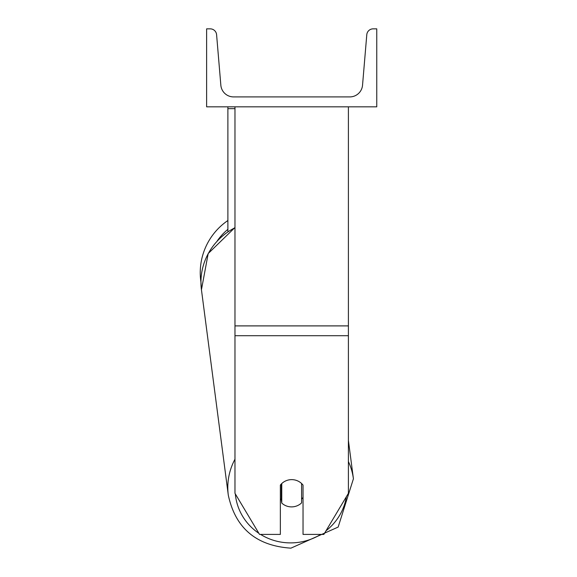 <?xml version="1.0" encoding="UTF-8"?>
<svg xmlns="http://www.w3.org/2000/svg" width="577" height="577" viewBox="0 0 577 577"><rect width="100%" height="100%" fill="white"/><g stroke="black" fill="none" stroke-linecap="round" stroke-linejoin="round"><path stroke-width="0.87" d="M348.4 335.706L234.976 335.706L234.976 493.328L259.535 534.41L280.35 534.41L280.35 485.106A14.18 13.697 0 0 1 291.688 479.631A14.18 13.697 0 0 1 303.033 485.106L303.033 534.41L323.848 534.41L348.4 493.328L348.4 106.832M234.976 335.706L234.976 106.832M227.886 231.709L227.886 108.664L234.976 108.664M227.886 106.832L227.886 108.664M234.976 459.22A63.095 60.91 172.6 0 0 228.297 495.145L201.445 289.762L200.947 282.11A63.095 63.095 0 0 1 227.886 220.522M376.759 106.832L206.624 106.832L206.624 28.85L210.23 28.85A6.383 6.383 0 0 1 216.591 34.692L220.847 85.216A12.759 12.759 0 0 0 233.562 96.907L349.821 96.907A12.759 12.759 0 0 0 362.536 85.216L366.792 34.692A6.383 6.383 0 0 1 373.146 28.85L376.759 28.85L376.759 106.832M280.35 498.752A14.18 13.689 172.6 0 0 281.324 499.769L281.756 503.065A14.18 13.689 172.6 0 0 291.673 506.894A14.18 13.689 172.6 0 0 301.591 502.892L301.591 483.526M281.756 503.065L281.756 483.555M301.591 499.163A14.18 13.689 172.6 0 0 303.033 497.396M281.324 499.769L281.324 483.98M348.4 325.897L234.976 325.897M227.886 229.357A56.005 56.005 0 0 0 217.255 240.89M320.769 534.41A56.005 54.065 -7.4 0 1 291.096 542.892A56.005 54.065 -7.4 0 1 260.573 534.41M258.885 533.321A56.005 54.065 -7.4 0 1 235.329 493.919M234.976 227.497L208.182 253.563L201.445 289.762A63.095 60.91 -7.4 0 1 234.976 227.735M346.395 496.682A56.005 54.065 -7.4 0 1 326.027 530.768M348.4 440.424L353.42 478.787L338.151 527.075L290.923 548.15L338.151 527.075L353.42 478.787A63.095 60.91 172.6 0 0 348.4 461.542M290.923 548.15C256.289 545.849 235.416 528.179 228.297 495.145C235.409 528.179 256.282 545.842 290.923 548.15"/></g></svg>
